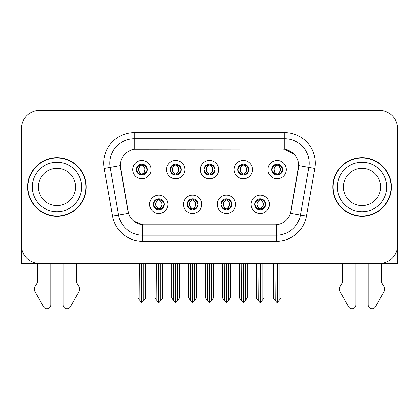 <?xml version="1.0" encoding="UTF-8"?>
<svg xmlns="http://www.w3.org/2000/svg" width="419" height="419" viewBox="0 0 419 419"><rect width="100%" height="100%" fill="white"/><g stroke="black" fill="none" stroke-linecap="round" stroke-linejoin="round"><path stroke-width="0.63" d="M204.006 169.648A5.494 5.494 0 0 0 209.5 175.142A5.494 5.494 0 0 0 214.994 169.648A5.494 5.494 0 0 0 209.5 164.154A5.494 5.494 0 0 0 204.006 169.648L204.058 169.648C205.195 172.717 206.619 174.194 208.337 174.084L207.965 174.922M200.345 169.648A9.155 9.155 0 0 0 209.5 178.803A9.155 9.155 0 0 0 218.655 169.648A9.155 9.155 0 0 0 209.5 160.493A9.155 9.155 0 0 0 200.345 169.648M220.913 204.315A5.494 5.494 0 0 0 226.407 209.809A5.494 5.494 0 0 0 231.901 204.315A5.494 5.494 0 0 0 226.407 198.826A5.494 5.494 0 0 0 220.913 204.315L220.965 204.315C222.007 207.274 223.432 208.756 225.249 208.756L225.899 208.756C222.264 205.797 222.264 202.838 225.899 199.879L225.249 199.879C223.468 199.842 222.039 201.324 220.965 204.315M217.252 204.315A9.155 9.155 0 0 0 226.407 213.475A9.155 9.155 0 0 0 235.562 204.315A9.155 9.155 0 0 0 226.407 195.16A9.155 9.155 0 0 0 217.252 204.315M237.824 169.648A5.494 5.494 0 0 0 243.313 175.142A5.494 5.494 0 0 0 248.807 169.648A5.494 5.494 0 0 0 243.313 164.154A5.494 5.494 0 0 0 237.824 169.648L237.872 169.648C239.013 172.717 240.438 174.194 242.151 174.084L241.779 174.922M234.158 169.648A9.155 9.155 0 0 0 243.313 178.803A9.155 9.155 0 0 0 252.474 169.648A9.155 9.155 0 0 0 243.313 160.493A9.155 9.155 0 0 0 234.158 169.648M271.638 169.648A5.494 5.494 0 0 0 277.132 175.142A5.494 5.494 0 0 0 282.626 169.648A5.494 5.494 0 0 0 277.132 164.154A5.494 5.494 0 0 0 271.638 169.648L271.69 169.648C272.827 172.717 274.251 174.194 275.969 174.084L275.597 174.922M267.977 169.648A9.155 9.155 0 0 0 277.132 178.803A9.155 9.155 0 0 0 286.287 169.648A9.155 9.155 0 0 0 277.132 160.493A9.155 9.155 0 0 0 267.977 169.648M170.193 169.648A5.494 5.494 0 0 0 175.687 175.142A5.494 5.494 0 0 0 181.176 169.648A5.494 5.494 0 0 0 175.687 164.154A5.494 5.494 0 0 0 170.193 169.648L170.24 169.648C171.381 172.717 172.806 174.194 174.524 174.084L174.147 174.922M166.526 169.648A9.155 9.155 0 0 0 175.687 178.803A9.155 9.155 0 0 0 184.842 169.648A9.155 9.155 0 0 0 175.687 160.493A9.155 9.155 0 0 0 166.526 169.648M136.374 169.648A5.494 5.494 0 0 0 141.868 175.142A5.494 5.494 0 0 0 147.362 169.648A5.494 5.494 0 0 0 141.868 164.154A5.494 5.494 0 0 0 136.374 169.648L136.426 169.648C137.563 172.717 138.988 174.194 140.705 174.084L140.334 174.922M132.713 169.648A9.155 9.155 0 0 0 141.868 178.803A9.155 9.155 0 0 0 151.023 169.648A9.155 9.155 0 0 0 141.868 160.493A9.155 9.155 0 0 0 132.713 169.648M153.281 204.315A5.494 5.494 0 0 0 158.775 209.809A5.494 5.494 0 0 0 164.269 204.315A5.494 5.494 0 0 0 158.775 198.826A5.494 5.494 0 0 0 153.281 204.315L153.333 204.315C154.375 207.274 155.8 208.756 157.617 208.756L158.267 208.756C154.632 205.797 154.632 202.838 158.267 199.879L157.617 199.879C155.837 199.842 154.407 201.324 153.333 204.315M149.62 204.315A9.155 9.155 0 0 0 158.775 213.475A9.155 9.155 0 0 0 167.93 204.315A9.155 9.155 0 0 0 158.775 195.16A9.155 9.155 0 0 0 149.62 204.315M187.099 204.315A5.494 5.494 0 0 0 192.593 209.809A5.494 5.494 0 0 0 198.087 204.315A5.494 5.494 0 0 0 192.593 198.826A5.494 5.494 0 0 0 187.099 204.315L187.152 204.315C188.189 207.274 189.618 208.756 191.431 208.756L192.08 208.756C188.445 205.797 188.445 202.838 192.08 199.879L191.431 199.879C189.65 199.842 188.225 201.324 187.152 204.315M183.438 204.315A9.155 9.155 0 0 0 192.593 213.475A9.155 9.155 0 0 0 201.749 204.315A9.155 9.155 0 0 0 192.593 195.16A9.155 9.155 0 0 0 183.438 204.315M254.731 204.315A5.494 5.494 0 0 0 260.225 209.809A5.494 5.494 0 0 0 265.719 204.315A5.494 5.494 0 0 0 260.225 198.826A5.494 5.494 0 0 0 254.731 204.315L254.778 204.315C255.82 207.274 257.25 208.756 259.062 208.756L259.712 208.756C256.077 205.797 256.077 202.838 259.712 199.879L259.062 199.879C257.282 199.842 255.852 201.324 254.778 204.315M251.07 204.315A9.155 9.155 0 0 0 260.225 213.475A9.155 9.155 0 0 0 269.38 204.315A9.155 9.155 0 0 0 260.225 195.16A9.155 9.155 0 0 0 251.07 204.315M120.201 165.62A16.482 16.482 0 0 0 120.452 168.48L127.984 211.207A16.482 16.482 0 0 0 144.215 224.825L274.785 224.825A16.482 16.482 0 0 0 291.016 211.207L298.548 168.48A16.482 16.482 0 0 0 282.322 149.138L136.678 149.138A16.482 16.482 0 0 0 120.201 165.62L120.384 163.174M381.568 263.441L397.563 263.588L397.563 128.691A18.31 18.31 0 0 0 379.247 110.38L39.753 110.38A18.31 18.31 0 0 0 21.437 128.691L21.437 263.588L37.432 263.588L37.432 282.479L35.264 286.062A6.102 6.102 0 0 0 34.819 291.498L43.586 306.808A3.897 3.897 0 0 0 50.861 304.859L50.861 263.588L63.065 263.588L63.065 304.859A3.897 3.897 0 0 0 70.34 306.808L79.107 291.498A6.102 6.102 0 0 0 78.662 286.062L76.494 282.479L76.494 263.588M342.506 263.588L342.506 282.479L340.338 286.062A6.102 6.102 0 0 0 339.893 291.498L348.66 306.808A3.897 3.897 0 0 0 355.935 304.859L355.935 263.588L368.139 263.588L368.139 304.859A3.897 3.897 0 0 0 375.414 306.808L384.181 291.498A6.102 6.102 0 0 0 383.736 286.062L381.568 282.479L381.568 263.588M27.664 186.984A29.299 29.299 0 0 0 56.963 216.283A29.299 29.299 0 0 0 86.262 186.984A29.299 29.299 0 0 0 56.963 157.685A29.299 29.299 0 0 0 27.664 186.984M332.738 186.984A29.299 29.299 0 0 0 362.037 216.283A29.299 29.299 0 0 0 391.336 186.984A29.299 29.299 0 0 0 362.037 157.685A29.299 29.299 0 0 0 332.738 186.984M134.237 132.655L284.763 132.655A30.519 30.519 0 0 1 314.816 168.475L306.42 216.089A30.519 30.519 0 0 1 276.367 241.307L142.633 241.307A30.519 30.519 0 0 1 112.58 216.089L104.184 168.475A30.519 30.519 0 0 1 134.237 132.655L134.237 138.762L284.763 138.762A24.417 24.417 0 0 1 308.808 167.417L300.413 215.026A24.417 24.417 0 0 1 276.367 235.2L142.633 235.2A24.417 24.417 0 0 1 118.587 215.026L110.192 167.417A24.417 24.417 0 0 1 134.237 138.762L134.237 149.321L282.322 149.138L284.763 149.321L293.97 153.962M274.785 224.825L144.215 224.825M142.633 241.307L142.633 224.752L133.839 221.148M314.816 168.475L298.799 165.652L290.508 213.281L306.42 216.089M112.58 216.089L128.492 213.281L120.201 165.652L110.192 167.417A24.417 24.417 0 0 1 109.825 163.174M291.016 211.207L290.917 211.726M128.083 211.726L127.984 211.207M379.247 110.38L39.753 110.38M21.437 128.691L21.437 245.272A18.31 18.31 0 0 0 39.753 263.588L379.247 263.588A18.31 18.31 0 0 0 397.563 245.272L397.563 128.691M261.168 209.73L260.733 208.756L261.383 208.756C263.163 208.793 264.593 207.311 265.667 204.31C264.619 201.356 263.19 199.879 261.383 199.879L261.76 199.041M261.168 198.905L260.733 199.879L261.383 199.879M259.895 208.756L259.895 208.756C256.166 205.797 256.166 202.838 259.895 199.879L259.895 199.879M260.733 199.879L260.733 199.879C264.368 202.838 264.368 205.797 260.733 208.756L260.555 208.756C264.284 205.797 264.284 202.838 260.555 199.879M258.046 263.588L258.272 300.376L259.974 302.408L260.471 302.408L264.132 298.05L264.132 263.891L262.179 263.891L262.179 300.376M260.346 263.588L260.346 302.408M262.404 263.588L262.179 263.891M264.132 263.588L264.132 263.891M260.099 302.408L260.099 263.588M256.318 263.588L256.318 298.05L258.272 300.376M258.272 263.891L256.318 263.891M274.953 263.588L275.178 300.376L276.88 302.408L277.011 263.588M277.252 263.588L277.252 302.408L281.039 298.05L281.039 263.891L279.085 263.891L279.311 263.588M273.225 263.588L273.225 298.05L275.178 300.376M275.178 263.891L273.225 263.891M279.085 300.376L279.085 263.891M281.039 263.588L281.039 263.891M276.184 175.058L276.619 174.084L275.969 174.084M276.184 164.238L276.619 165.212L275.969 165.212C274.199 165.18 272.774 166.657 271.69 169.648M282.626 169.648L282.574 169.648C281.516 166.694 280.091 165.212 278.295 165.212L277.645 165.212C279.389 166.144 280.311 167.621 280.416 169.648C280.311 171.67 279.389 173.152 277.645 174.084L278.295 174.084L278.666 174.922M282.574 169.648C281.474 172.659 280.049 174.142 278.295 174.084M276.619 174.084L276.802 174.084C275.011 173.152 274.063 171.67 273.958 169.648C274.063 167.621 275.011 166.144 276.802 165.212C275.503 165.735 274.581 166.94 274.036 168.82C274.188 171.79 275.11 173.539 276.802 174.084L276.619 174.084C274.874 173.152 273.953 171.67 273.848 169.648C273.953 167.621 274.874 166.144 276.619 165.212L276.619 165.212M277.462 174.084C279.253 173.152 280.201 171.67 280.306 169.648C280.201 167.621 279.253 166.144 277.462 165.212L277.462 165.212C278.761 165.735 279.683 166.94 280.227 168.82C280.075 171.79 279.154 173.539 277.457 174.084L277.917 175.084M227.355 209.73L226.92 208.756L227.569 208.756C229.35 208.793 230.78 207.311 231.848 204.31C230.801 201.356 229.376 199.879 227.569 199.879L227.941 199.041M227.355 198.905L226.92 199.879L227.569 199.879M226.077 208.756L226.077 208.756C222.222 205.797 222.222 202.838 226.082 199.879C222.348 202.838 222.348 205.797 226.077 208.756L225.626 209.757M225.899 199.879L225.464 198.905M226.92 199.879L226.92 199.879C230.555 202.838 230.555 205.797 226.92 208.756L226.737 208.756C230.466 205.797 230.466 202.838 226.737 199.879L227.192 198.878M226.92 208.756L226.737 208.756C230.597 205.797 230.597 202.838 226.731 199.879M224.228 263.588L224.453 300.376L226.155 302.408L226.658 302.408L230.314 298.05L230.314 263.891L228.36 263.891L228.36 300.376M226.532 263.588L226.532 302.408M228.585 263.588L228.36 263.891M230.314 263.588L230.314 263.891M226.286 302.408L226.286 263.588M222.499 263.588L222.499 298.05L224.453 300.376M224.453 263.891L222.499 263.891M193.536 209.73L193.101 208.756L193.751 208.756C195.537 208.793 196.961 207.311 198.035 204.31C196.988 201.356 195.563 199.879 193.751 199.879L194.128 199.041M193.536 198.905L193.101 199.879L193.751 199.879M192.263 208.756L192.263 208.756C188.403 205.797 188.403 202.838 192.269 199.879C188.534 202.838 188.534 205.797 192.263 208.756L191.808 209.757M192.08 199.879L191.645 198.905M193.101 199.879L193.101 199.879C196.736 202.838 196.736 205.797 193.101 208.756L192.923 208.756C196.652 205.797 196.652 202.838 192.923 199.879L193.374 198.878M193.101 208.756L192.923 208.756C196.778 205.797 196.778 202.838 192.918 199.879M190.415 263.588L190.64 300.376L192.342 302.408L192.845 302.408L196.501 298.05L196.501 263.891L194.547 263.891L194.547 300.376M192.714 263.588L192.714 302.408M194.772 263.588L194.547 263.891M196.501 263.588L196.501 263.891M192.468 302.408L192.468 263.588M188.686 263.588L188.686 298.05L190.64 300.376M190.64 263.891L188.686 263.891M159.723 209.73L159.288 208.756L159.938 208.756C161.718 208.793 163.148 207.311 164.222 204.31C163.174 201.356 161.744 199.879 159.938 199.879L160.309 199.041M159.723 198.905L159.288 199.879L159.938 199.879M158.445 208.756L158.445 208.756C154.716 205.797 154.716 202.838 158.445 199.879L158.445 199.879M159.288 199.879L159.288 199.879C162.923 202.838 162.923 205.797 159.288 208.756L159.105 208.756C162.834 205.797 162.834 202.838 159.105 199.879M156.596 263.588L156.821 300.376L158.529 302.408L159.026 302.408L162.682 298.05L162.682 263.891L160.728 263.891L160.728 300.376M158.901 263.588L158.901 302.408M160.954 263.588L160.728 263.891M162.682 263.588L162.682 263.891M158.654 302.408L158.654 263.588M154.868 263.588L154.868 298.05L156.821 300.376M156.821 263.891L154.868 263.891M241.135 263.588L241.365 300.376L243.067 302.408L243.193 263.588M243.439 263.588L243.439 302.408L247.22 298.05L247.22 263.891L245.267 263.891L245.497 263.588M239.411 263.588L239.411 298.05L241.365 300.376M241.365 263.891L239.411 263.891M245.267 300.376L245.267 263.891M247.22 263.588L247.22 263.891M242.371 175.058L242.805 174.084L242.151 174.084M242.371 164.238L242.805 165.212L242.151 165.212C240.386 165.18 238.956 166.657 237.872 169.648M248.807 169.648L248.76 169.648C247.702 166.694 246.272 165.212 244.476 165.212L243.827 165.212C245.571 166.144 246.498 167.621 246.597 169.648C246.498 171.67 245.571 173.152 243.827 174.084L244.476 174.084L244.853 174.922M248.76 169.648C247.66 172.659 246.231 174.142 244.476 174.084M242.805 174.084L242.983 174.084C241.192 173.152 240.249 171.67 240.139 169.648C240.249 167.621 241.192 166.144 242.983 165.212C241.684 165.735 240.763 166.94 240.223 168.82C240.375 171.79 241.297 173.539 242.989 174.084L242.805 174.084C241.061 173.152 240.134 171.67 240.035 169.648C240.134 167.621 241.061 166.144 242.805 165.212L242.805 165.212M243.649 174.084C245.434 173.152 246.382 171.67 246.487 169.648C246.382 167.621 245.434 166.144 243.649 165.212L243.649 165.212C244.942 165.735 245.869 166.94 246.409 168.82C246.257 171.79 245.335 173.539 243.643 174.084L244.099 175.084M207.321 263.588L207.546 300.376L209.249 302.408L209.38 263.588M209.62 263.588L209.62 302.408L213.407 298.05L213.407 263.891L211.454 263.891L211.679 263.588M205.593 263.588L205.593 298.05L207.546 300.376M207.546 263.891L205.593 263.891M211.454 300.376L211.454 263.891M213.407 263.588L213.407 263.891M208.552 175.058L208.987 174.084L208.337 174.084M208.552 164.238L208.987 165.212L208.337 165.212C206.567 165.18 205.142 166.657 204.058 169.648M214.994 169.648L214.942 169.648C213.884 166.694 212.459 165.212 210.663 165.212L210.013 165.212C211.757 166.144 212.679 167.621 212.784 169.648C212.679 171.67 211.757 173.152 210.013 174.084L210.663 174.084L211.035 174.922M214.942 169.648C213.842 172.659 212.417 174.142 210.663 174.084M208.987 165.212C207.243 166.144 206.321 167.621 206.216 169.648C206.321 171.67 207.243 173.152 208.987 174.084L209.17 174.084C207.379 173.152 206.431 171.67 206.326 169.648C206.431 167.621 207.379 166.144 209.17 165.212L209.17 165.212M209.83 165.212L209.83 165.212C211.621 166.144 212.569 167.621 212.674 169.648C212.569 171.67 211.621 173.152 209.83 174.084L209.83 174.084M173.503 263.588L173.733 300.376L175.435 302.408L175.561 263.588M175.807 263.588L175.807 302.408L179.589 298.05L179.589 263.891L177.635 263.891L177.866 263.588M171.78 263.588L171.78 298.05L173.733 300.376M173.733 263.891L171.78 263.891M177.635 300.376L177.635 263.891M179.589 263.588L179.589 263.891M174.739 175.058L175.173 174.084L174.524 174.084M174.739 164.238L175.173 165.212L174.524 165.212C172.754 165.18 171.324 166.657 170.24 169.648M181.176 169.648L181.128 169.648C180.07 166.694 178.641 165.212 176.849 165.212L176.195 165.212C177.939 166.144 178.866 167.621 178.965 169.648C178.866 171.67 177.939 173.152 176.195 174.084L176.849 174.084L177.221 174.922M181.128 169.648C180.029 172.659 178.599 174.142 176.849 174.084M175.173 174.084L175.352 174.084C173.566 173.152 172.618 171.67 172.513 169.648C172.618 167.621 173.566 166.144 175.352 165.212C174.058 165.735 173.131 166.94 172.591 168.82C172.743 171.79 173.665 173.539 175.357 174.084L175.173 174.084C173.429 173.152 172.502 171.67 172.403 169.648C172.502 167.621 173.429 166.144 175.173 165.212L175.173 165.212M176.017 174.084C177.808 173.152 178.751 171.67 178.861 169.648C178.751 167.621 177.808 166.144 176.017 165.212L176.017 165.212C177.316 165.735 178.237 166.94 178.777 168.82C178.625 171.79 177.703 173.539 176.011 174.084L176.467 175.084M139.689 263.588L139.915 300.376L141.617 302.408L141.748 263.588M141.989 263.588L141.989 302.408L145.775 298.05L145.775 263.891L143.822 263.891L144.047 263.588M137.961 263.588L137.961 298.05L139.915 300.376M139.915 263.891L137.961 263.891M143.822 300.376L143.822 263.891M145.775 263.588L145.775 263.891M140.92 175.058L141.355 174.084L140.705 174.084M140.92 164.238L141.355 165.212L140.705 165.212C138.935 165.18 137.511 166.657 136.426 169.648M147.362 169.648L147.31 169.648C146.252 166.694 144.827 165.212 143.031 165.212L142.381 165.212C144.126 166.144 145.047 167.621 145.152 169.648C145.047 171.67 144.126 173.152 142.381 174.084L143.031 174.084L143.403 174.922M147.31 169.648C146.21 172.659 144.785 174.142 143.031 174.084M141.355 174.084L141.538 174.084C139.747 173.152 138.799 171.67 138.694 169.648C138.799 167.621 139.747 166.144 141.538 165.212C140.239 165.735 139.318 166.94 138.773 168.82C138.925 171.79 139.846 173.539 141.543 174.084L141.355 174.084C139.611 173.152 138.689 171.67 138.584 169.648C138.689 167.621 139.611 166.144 141.355 165.212L141.355 165.212M142.198 174.084C143.989 173.152 144.937 171.67 145.042 169.648C144.937 167.621 143.989 166.144 142.198 165.212L142.198 165.212C143.497 165.735 144.419 166.94 144.964 168.82C144.812 171.79 143.89 173.539 142.198 174.084L142.654 175.084M21.437 161.587A12.209 12.209 0 0 0 20.95 165.007L20.95 215.062A12.209 12.209 0 0 1 21.437 215.031M21.437 226.045L20.95 226.045L20.95 219.944L21.437 219.944M397.563 161.587A12.209 12.209 0 0 1 398.05 165.007L398.05 215.062A12.209 12.209 0 0 0 397.563 215.031M397.563 219.944L398.05 219.944L398.05 226.045L397.563 226.045M75.582 186.984A18.619 18.619 0 0 0 56.963 168.365A18.619 18.619 0 0 0 38.344 186.984A18.619 18.619 0 0 0 56.963 205.598A18.619 18.619 0 0 0 75.582 186.984A18.619 18.619 0 0 1 56.963 205.598A18.619 18.619 0 0 1 38.344 186.984M27.968 186.984A28.995 28.995 0 0 1 56.963 157.989A28.995 28.995 0 0 1 85.958 186.984A28.995 28.995 0 0 1 56.963 215.974A28.995 28.995 0 0 1 27.968 186.984M380.656 186.984A18.619 18.619 0 0 0 362.037 168.365A18.619 18.619 0 0 0 343.418 186.984A18.619 18.619 0 0 0 362.037 205.598A18.619 18.619 0 0 0 380.656 186.984A18.619 18.619 0 0 1 362.037 205.598A18.619 18.619 0 0 1 343.418 186.984M333.042 186.984A28.995 28.995 0 0 1 362.037 157.989A28.995 28.995 0 0 1 391.032 186.984A28.995 28.995 0 0 1 362.037 215.974A28.995 28.995 0 0 1 333.042 186.984M284.763 132.655L284.763 149.321M276.367 224.752L276.367 241.307M104.184 168.475L110.192 167.417M259.062 208.756L258.691 209.594M259.277 209.73L259.712 208.756M259.062 199.879L258.691 199.041M259.277 198.905L259.712 199.879M261.383 208.756L261.76 209.594M275.969 165.212L275.597 164.374M278.295 165.212L278.666 164.374M278.08 164.238L277.645 165.212M278.08 175.058L277.645 174.084M225.249 208.756L224.872 209.594M225.464 209.73L225.899 208.756M225.249 199.879L224.872 199.041M227.569 208.756L227.941 209.594M191.431 208.756L191.059 209.594M191.645 209.73L192.08 208.756M191.431 199.879L191.059 199.041M193.751 208.756L194.128 209.594M157.617 208.756L157.24 209.594M157.832 209.73L158.267 208.756M157.617 199.879L157.24 199.041M157.832 198.905L158.267 199.879M159.938 208.756L160.309 209.594M242.151 165.212L241.779 164.374M244.476 165.212L244.853 164.374M244.261 164.238L243.827 165.212M244.261 175.058L243.827 174.084M208.337 165.212L207.965 164.374M210.663 165.212L211.035 164.374M210.448 164.238L210.013 165.212M210.448 175.058L210.013 174.084M174.524 165.212L174.147 164.374M176.849 165.212L177.221 164.374M176.629 164.238L176.195 165.212M176.629 175.058L176.195 174.084M140.705 165.212L140.334 164.374M143.031 165.212L143.403 164.374M142.816 164.238L142.381 165.212M142.816 175.058L142.381 174.084M32.242 186.984A24.721 24.721 0 0 1 56.963 162.263A24.721 24.721 0 0 1 81.684 186.984A24.721 24.721 0 0 1 56.963 211.705A24.721 24.721 0 0 1 32.242 186.984M337.316 186.984A24.721 24.721 0 0 1 362.037 162.263A24.721 24.721 0 0 1 386.758 186.984A24.721 24.721 0 0 1 362.037 211.705A24.721 24.721 0 0 1 337.316 186.984M259.44 209.757L259.9 208.756C256.035 205.797 256.035 202.838 259.9 199.879L259.44 198.878M261.006 198.878L260.55 199.879C264.41 202.838 264.41 205.797 260.55 208.756L261.006 209.757M276.346 175.084L276.802 174.084M276.346 164.211L276.802 165.212M277.917 164.211L277.457 165.212M225.626 198.878L226.082 199.879M227.192 209.757L226.731 208.756M191.808 198.878L192.269 199.879M193.374 209.757L192.918 208.756M157.994 209.757L158.45 208.756C154.59 205.797 154.59 202.838 158.45 199.879L157.994 198.878M159.56 198.878L159.1 199.879C162.965 202.838 162.965 205.797 159.1 208.756L159.56 209.757M242.533 175.084L242.989 174.084M242.533 164.211L242.989 165.212M244.099 164.211L243.643 165.212M208.714 175.084L209.175 174.084C207.478 173.539 206.557 171.79 206.405 168.82C206.949 166.94 207.871 165.735 209.175 165.212L208.714 164.211M210.286 164.211L209.825 165.212C211.129 165.735 212.051 166.94 212.595 168.82C212.443 171.79 211.522 173.539 209.825 174.084L210.286 175.084M174.901 175.084L175.357 174.084M174.901 164.211L175.357 165.212M176.467 164.211L176.011 165.212M141.083 175.084L141.543 174.084M141.083 164.211L141.543 165.212M142.654 164.211L142.198 165.212"/></g></svg>
